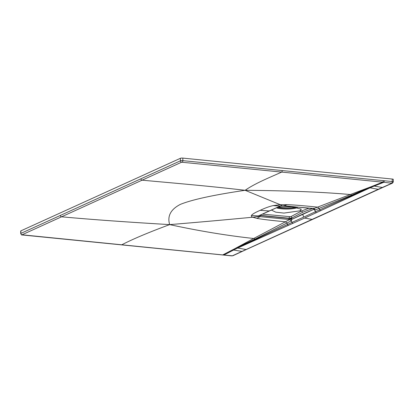 <?xml version="1.0" encoding="UTF-8"?>
<svg xmlns="http://www.w3.org/2000/svg" width="414" height="414" viewBox="0 0 414 414"><rect width="100%" height="100%" fill="white"/><g stroke="black" fill="none" stroke-linecap="round" stroke-linejoin="round"><path stroke-width="0.62" d="M60.377 215.415A1.299 1.154 65.5 0 0 61.567 216.801L22.04 234.79A1.299 1.154 65.5 0 1 20.86 233.403L180.421 160.823A1.816 0.378 0.3 0 1 182.828 160.648L384.425 180.758L383.866 182.279L391.929 183.226A1.299 1.159 -114.1 0 0 392.482 183.133L393.284 181.917L393.3 179.386A1.816 0.378 -179.7 0 0 392.234 179.034L182.843 158.107A1.816 0.378 -179.7 0 0 180.437 158.283L20.876 230.862A1.816 0.378 -179.7 0 0 20.716 231.017L20.7 233.558A1.816 0.378 -179.7 0 1 20.86 233.403L20.876 230.862M181.601 162.21L281.66 172.079C270.87 177.026 255.836 182.879 245.114 190.295C206.162 185.736 170.511 182.828 142.095 180.173L181.601 162.21A1.299 1.154 65.5 0 1 180.421 160.823L180.437 158.283M282.208 170.563A1.299 0.523 95.7 0 1 281.66 172.079L383.866 182.279L374.158 186.093L382.355 187.464L378.236 189.312L370.059 187.832L374.158 186.093L372.978 185.974L368.962 187.604L370.059 187.832L363.326 190.714C357.784 193.126 352.293 195.227 319.727 209.836L315.339 211.802L314.806 210.126L351.533 195.196L368.962 187.604M391.929 183.226L382.355 187.464A1.299 1.159 -114.1 0 0 382.981 187.382L246.532 249.43A1.299 1.154 -114.5 0 1 245.9 249.507L237.719 248.027L304.652 218.069L312.068 219.41L378.236 189.312A1.299 1.154 -114.5 0 0 378.882 189.229M384.425 180.758L392.224 181.565C393.29 181.741 393.59 181.912 393.124 182.072M315.194 210.11A1.946 1.744 70 0 0 313.553 208.677L350.311 194.533C322.806 192.07 287.74 190.657 245.114 190.295C213.645 194.937 192.075 199.626 180.411 204.361C170.708 209.344 167.127 216.098 169.668 224.611C199.093 230.981 227.095 235.607 253.673 238.49L234.484 248.845L236.627 247.8L237.719 248.027L244.094 244.948C249.425 242.413 254.719 239.608 287.513 224.492L291.927 222.453L291.399 220.776L254.921 239.142L236.627 247.8M370.059 187.832L304.652 218.069M223.638 255.014L232.373 255.8L312.068 219.41M231.442 255.826A1.299 0.523 -84.1 0 0 231.545 255.873L222.582 254.952A1.299 0.523 -84.3 0 0 222.722 254.921L223.902 255.04L233.615 250.025L241.807 251.391A1.299 1.154 -114.8 0 0 242.449 251.303M22.04 234.79L222.722 254.921L234.484 248.845M121.545 244.871A1.299 0.523 -84.3 0 0 121.68 244.845C132.583 239.173 148.579 232.425 169.668 224.611C126.213 222.039 90.18 219.436 61.567 216.801L142.095 180.173A1.299 1.154 65.6 0 1 140.91 178.781M291.089 221.071A1.946 1.723 61.3 0 0 289.402 219.658L285.412 221.795C271.506 220.46 262.01 219.322 256.928 218.375L252.716 217.231C233.527 219.011 210.183 221.278 169.668 224.611M316.358 212.744L315.339 211.802L303.633 217.127L302.779 214.421A1.04 0.926 -114.5 0 1 302.722 214.09L313.874 209.329L291.653 219.436L291.399 220.776L289.645 219.56L258.45 216.491L252.716 217.231C251.521 216.719 251.091 216.129 251.417 215.477C252.131 214.271 255.05 212.558 260.183 210.338L269.214 210.949L258.414 215.932L251.417 215.477M320.736 210.736A1.299 1.159 -114.6 0 1 319.727 209.836L319.261 208.516L317.621 207.14C303.917 205.717 293.733 204.894 287.073 204.661L280.262 204.702L245.114 190.295M313.341 208.444L281.986 205.784L280.262 204.702L273.105 205.613C269.214 206.503 264.903 208.076 260.183 210.338M351.533 195.196A1.946 1.734 69.2 0 0 350.311 194.533L370.928 186.781M237.719 248.027L233.615 250.025L232.43 249.906M254.921 239.142A1.946 1.734 61.9 0 0 253.673 238.49L285.412 221.795L287.052 223.167L287.513 224.492A1.299 1.154 -114.3 0 0 288.517 225.392M259.904 215.306L289.127 218.235L291.875 218.111L289.127 218.426L260.308 215.58L259.904 216.76L256.928 218.375M260.328 215.104A1.221 0.492 -84.3 0 0 260.313 215.358L259.273 215.425M271.393 210.064L275.755 212.175L283.932 213.086L300.026 210.814L301.599 210.969L302.701 212.258L291.875 218.007A1.221 1.076 -118 0 0 290.752 216.734L301.599 210.969L308.891 208.211M278.053 207.021L292.315 206.99L301.299 209.142L300.026 210.814M283.968 205.742L280.428 206.006L258.414 215.932L258.45 216.491A1.04 0.931 112.8 0 0 259.257 215.622M280.438 206.001L269.214 210.949A1.04 0.926 -114.5 0 0 269.628 210.871M282.017 205.789A1.04 0.3 -94.8 0 1 281.986 205.784L280.107 206.068L273.105 205.613M313.864 208.801A1.946 1.019 146.2 0 1 313.874 209.329L314.806 210.126L313.522 208.697L284.03 205.763L287.073 204.661M302.722 214.09L291.653 219.436A1.946 0.818 -2.4 0 0 289.929 219.094L289.645 219.56M313.548 208.252L313.657 209.142A1.946 0.947 170.3 0 0 313.807 208.785M290.173 218.752L291.875 218.111L291.792 219.089L290.173 218.758L289.929 219.094M276.64 207.652A11.68 2.443 -179.7 0 0 281.815 208.646A11.68 2.443 -179.7 0 0 297.004 207.626M277.659 207.197A11.68 2.443 -179.7 0 0 281.82 207.885A11.68 2.443 -179.7 0 0 295.368 207.352M276.309 207.802A11.939 2.494 -179.7 0 0 287.099 209.034A11.939 2.494 -179.7 0 0 297.216 207.668M391.67 183.081A1.299 0.523 95.9 0 0 392.224 181.565L392.234 179.034M182.284 162.159A1.299 0.523 95.7 0 0 182.828 160.648L182.843 158.107M383.24 180.639A1.299 0.523 95.7 0 1 382.681 182.16L372.978 185.974M232.937 255.707A1.299 1.154 -114.8 0 1 232.373 255.8M246.532 249.43L232.927 255.712L231.561 255.873A1.299 0.523 -84.1 0 0 231.685 255.852M222.582 254.952L22.175 234.955A1.299 0.523 -84.3 0 0 22.294 234.935M292.946 223.394L291.927 222.453L303.633 217.127M262.414 214.126L290.752 216.734M289.619 216.843A1.221 0.492 -84.3 0 0 289.127 218.235L289.127 218.426A1.04 0.419 95.7 0 1 288.708 219.611M312.446 208.568L302.701 212.258M392.472 183.138L382.966 187.387M22.175 234.955C21.854 235.297 21.362 234.831 20.7 233.558M313.817 208.718L313.527 208.697"/></g></svg>
